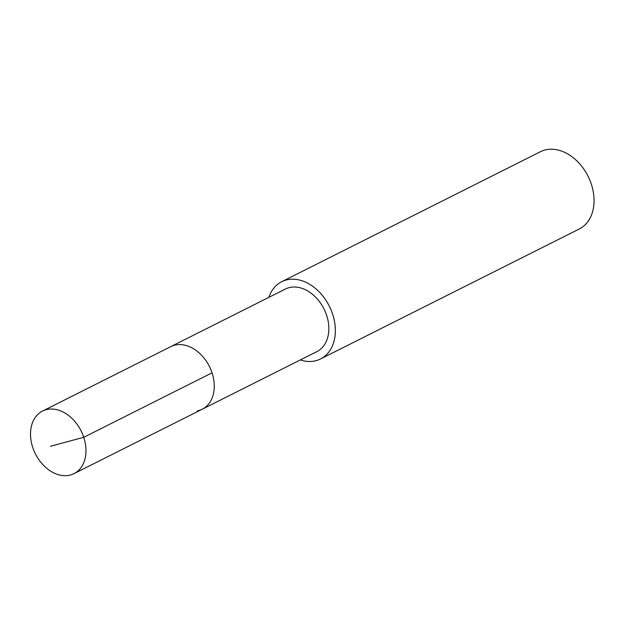<?xml version="1.0" encoding="UTF-8"?>
<svg xmlns="http://www.w3.org/2000/svg" width="625" height="625" viewBox="0 0 625 625"><rect width="100%" height="100%" fill="white"/><g stroke="black" fill="none" stroke-linecap="round" stroke-linejoin="round"><path stroke-width="0.94" d="M69.141 475.312A35.023 25.57 63.3 0 1 33.945 450.68A35.023 25.57 63.3 0 1 42.516 411.07A35.023 25.57 63.3 0 1 47.344 409.414A35.023 25.57 63.3 0 1 82.539 434.047A35.023 25.57 63.3 0 1 73.961 473.656A35.023 25.57 63.3 0 1 69.141 475.312M175.641 344.961A35.023 25.57 -116.7 0 0 170.82 346.609A35.023 25.57 63.3 0 1 175.641 344.961A35.023 25.57 63.3 0 1 210.836 369.586A35.023 25.57 63.3 0 1 202.266 409.203A35.023 25.57 -116.7 0 0 210.836 369.586A35.023 25.57 -116.7 0 0 175.641 344.961M197.438 410.852A35.023 25.57 63.3 0 0 202.266 409.203L316.836 351.641A35.023 25.57 -116.7 0 0 325.406 312.031A35.023 25.57 -116.7 0 0 290.211 287.398A35.023 25.57 -116.7 0 0 285.391 289.047L42.516 411.07M268.844 297.359A43.234 31.57 63.3 0 1 281.703 281.711A43.234 31.57 63.3 0 1 287.656 279.672A43.234 31.57 63.3 0 1 331.109 310.078A43.234 31.57 63.3 0 1 320.523 358.977A43.234 31.57 63.3 0 1 314.562 361.016A43.234 31.57 63.3 0 1 300.289 359.953M320.523 358.977L579.234 229A43.234 31.57 -116.7 0 0 589.82 180.102A43.234 31.57 -116.7 0 0 546.367 149.688A43.234 31.57 -116.7 0 0 540.406 151.727L281.703 281.711M50.461 446.273L83.75 437.297L212.047 372.836M202.266 409.203L73.961 473.656"/></g></svg>
